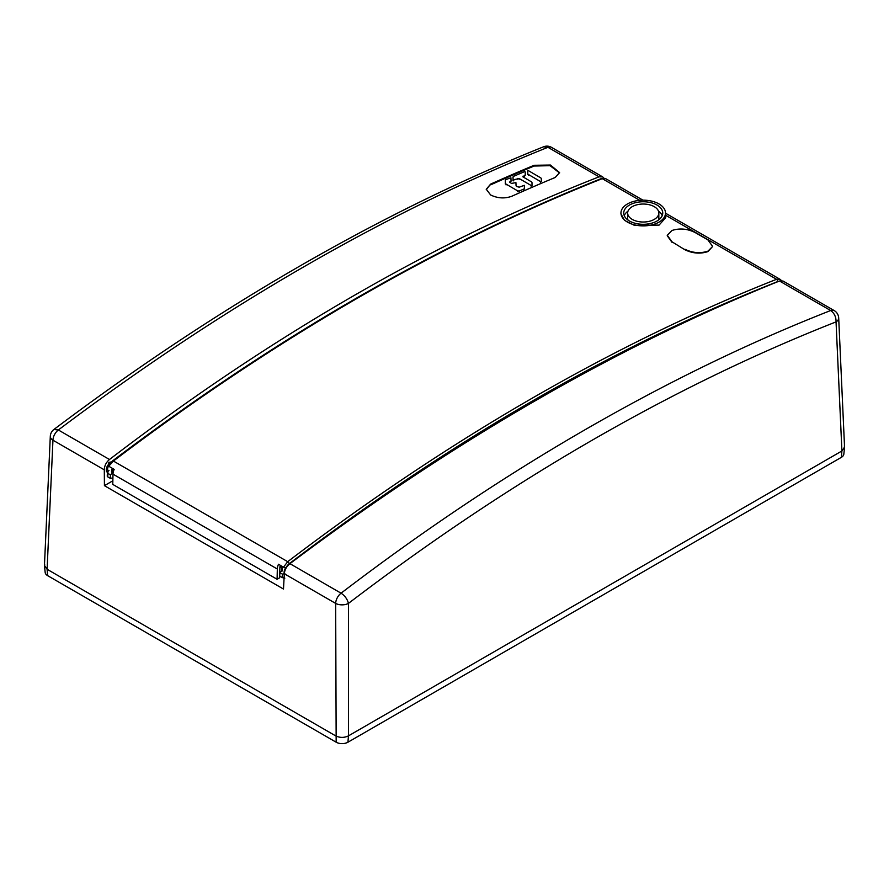 <?xml version="1.0" encoding="UTF-8"?>
<svg xmlns="http://www.w3.org/2000/svg" width="889" height="889" viewBox="0 0 889 889"><rect width="100%" height="100%" fill="white"/><g stroke="black" fill="none" stroke-linecap="round" stroke-linejoin="round"><path stroke-width="1.33" d="M44.483 566.026L45.183 572.527A8.334 4.812 0 0 0 47.606 575.628L336.164 742.215A8.334 4.812 0 0 0 347.943 742.215L841.394 457.324A8.334 4.812 0 0 0 843.817 454.212L844.517 447.723M844.283 446A9.046 5.223 180 0 1 844.528 447.589M844.55 447.056L841.905 450.967L348.455 735.87A9.046 5.223 180 0 1 348.444 735.87C344.187 737.892 339.92 737.892 335.664 735.87L47.095 569.271L44.45 565.36M44.472 565.904A9.046 5.223 180 0 1 44.717 564.315M107.413 472.192A5.423 3.134 -60 0 1 106.613 467.836A5.423 3.134 -60 0 1 110.158 463.08A5.423 3.134 -60 0 1 110.48 462.913M108.591 466.08A3.623 2.089 120 0 0 108.369 470.659L108.68 470.826M111.358 461.947L108.914 462.336L106.424 471.659L107.413 472.203M112.847 480.793L104.424 485.661L104.302 469.848C104.458 465.703 106.191 462.258 109.491 459.502C190.157 397.75 271.523 343.176 353.622 295.781C435.71 248.387 517.531 208.737 599.075 176.833L602.675 176.9L603.931 178.122M841.394 457.324L841.905 450.967L348.444 735.87L348.444 603.409C510.319 479.982 672.851 386.137 836.049 321.885C836.149 316.973 834.349 313.184 830.648 310.528A9.046 5.223 -60 0 1 834.182 310.561L782.976 281.002L779.509 281.002L830.648 310.528C749.216 342.498 667.45 382.181 585.362 429.565C503.263 476.971 421.842 531.511 341.065 593.185C344.91 595.763 347.377 599.175 348.444 603.409A9.046 4.945 180 0 1 335.664 603.409L284.302 573.761L283.491 589.04L104.424 485.661M336.164 742.215L335.664 603.409A9.046 5.223 -60 0 1 337.42 597.497A9.046 5.223 -60 0 1 341.065 593.185L289.925 563.67C371.469 502.429 453.29 448.112 535.378 400.717C617.477 353.311 698.843 313.417 779.509 281.002M289.925 563.67C286.569 566.393 284.702 569.76 284.302 573.761M335.664 735.87L47.095 569.271L47.606 575.628M50.306 436.288A9.046 9.046 0 0 1 53.907 429.476L58.352 429.976A9.046 5.223 120 0 0 52.951 440.199A9.046 5.223 -177.4 0 1 50.306 436.288L44.45 565.448M109.491 459.502L58.352 429.976C139.784 368.679 221.55 314.328 303.638 266.922C385.737 219.539 467.158 179.667 547.935 147.307L543.546 146.796C380.892 212.138 217.683 306.349 53.929 429.454M490.628 184.101A2237.113 1291.584 -60 0 1 534.122 165.287L550.458 165.043L559.592 172.599L555.225 177.467A2237.113 1291.584 120 0 0 511.731 196.28C504.685 198.803 497.651 198.369 490.628 194.969L486.261 189.257L490.628 184.101L486.272 189.635M490.628 184.845A2236.213 1291.061 120 0 1 534.122 166.032L550.08 165.687L559.57 172.977M287.536 565.982A5.423 3.134 120 0 0 284.313 573.672M280.457 572.094A11.035 6.367 180 0 1 279.791 571.649M780.175 279.379L776.553 279.29C705.021 307.527 633.09 341.765 560.781 381.992A2223.456 1283.694 -60 0 0 531.833 398.405A2223.456 1283.694 -60 0 0 498.885 417.83C428.031 460.513 357.634 508.452 287.703 561.681L283.513 567.149L285.836 568.127M665.717 217.649L659.082 225.106L634.413 225.35L624.456 220.35L620.922 213.76M108.925 465.992L113.403 461.047C194.48 399.628 276.012 345.232 357.978 297.871A2223.456 1283.694 120 0 1 387.215 281.291C459.369 241.163 531.044 206.948 602.242 178.656L605.753 178.689L642.958 200.169M712.645 246.453L707.944 251.565A2223.456 1283.694 120 0 0 707.688 251.665C700.065 254.087 692.431 253.432 684.786 249.687L672.051 241.841L667.272 235.296L671.928 230.529A2223.989 1284.005 120 0 1 672.195 230.418C679.718 228.017 687.341 228.717 695.087 232.507L707.877 239.886L712.656 246.409L708 251.098A2223.989 1284.005 120 0 0 707.744 251.198C700.221 253.632 692.587 252.976 684.841 249.22M672.051 241.841L684.786 249.687M671.995 242.308L667.228 235.729M109.158 466.492L114.17 469.381A9.046 5.223 120 0 0 112.992 474.148L112.77 484.394L277.09 579.261L277.324 569.016A9.046 5.223 -60 0 1 278.501 564.248L283.513 567.149M112.914 477.915A9.046 5.223 -60 0 1 112.625 477.971L110.314 478.338L110.392 474.826L112.77 472.726M108.991 470.548L107.902 471.514L107.891 473.393L107.369 472.515L107.258 476.282M110.392 474.826L107.891 473.393L107.769 475.937M110.314 478.338L107.791 476.882M286.436 566.96A7.234 4.212 -60.4 0 1 289.192 563.748C451.779 440.177 614.599 346.121 777.642 281.591L778.731 281.313M284.891 573.683L282.324 574.094L282.28 577.617L284.824 578.15M282.013 570.716L279.824 572.649L282.324 574.094M279.824 572.649L279.746 576.161L282.28 577.617M280.346 565.326A5.423 3.134 120 0 0 279.879 567.615L282.102 566.337M279.879 567.615L279.646 577.783L277.09 579.261M627.49 203.937A22.281 12.868 180 0 1 651.504 201.081A22.281 12.868 180 0 1 665.505 212.704A22.281 12.868 180 0 1 658.993 222.128A22.281 12.868 180 0 1 634.468 224.85A22.281 12.868 180 0 1 620.966 212.715A22.281 12.868 180 0 1 627.49 203.937M657.038 220.994A19.514 11.268 -0 0 0 662.75 213.027A19.514 11.268 -0 0 0 650.704 202.614A19.514 11.268 -0 0 0 629.445 205.059A19.514 11.268 -0 0 0 623.734 213.038A19.514 11.268 -0 0 0 635.779 223.439A19.514 11.268 -0 0 0 657.038 220.994M658.482 211.171A19.514 11.268 180 0 1 662.227 215.605M624.256 215.616A19.514 11.268 180 0 1 627.99 211.171M658.493 220.05A15.58 9.001 -0 0 0 658.827 218.194L658.827 213.027A15.58 9.001 180 0 1 654.26 219.394A15.58 9.001 180 0 1 637.28 221.339A15.58 9.001 180 0 1 627.656 213.027A15.58 9.001 180 0 1 632.223 206.67A15.58 9.001 180 0 1 649.203 204.714A15.58 9.001 180 0 1 658.827 213.027M627.656 213.027L627.656 218.205A15.58 9.001 -0 0 0 628.001 220.061M513.053 179.878L513.053 177.122A2.7 1.356 -173.9 0 1 513.053 177.044A2.7 1.356 -173.9 0 1 513.842 176.222L524.499 171.666L525.232 171.888L525.243 174.644A2.7 1.356 -173.9 0 1 525.232 174.711A2.7 1.356 -173.9 0 1 524.454 175.533L523.021 176.911L531.211 181.7A2.7 1.356 -173.9 0 1 532 182.723L532.011 185.49L531.278 185.579L519.22 178.533L513.053 179.878L512.975 180.656M531.278 185.579L531.189 186.357L531.289 185.579M519.22 191.024L517.698 190.902L506.141 184.145A2.7 1.356 -173.9 0 1 505.352 183.123L505.341 180.4A2.7 1.356 -173.9 0 1 505.352 180.334A2.7 1.356 -173.9 0 1 506.13 179.5L510.908 177.778L511.042 180.7A2.7 1.356 -173.9 0 1 511.031 180.767A2.7 1.356 -173.9 0 1 510.253 181.589L509.597 182.067L511.475 183.423L515.92 182.601L516.053 185.534A2.7 1.356 6.1 0 0 516.842 186.557L519.22 187.179L524.288 185.323L524.421 188.246A2.7 1.356 -173.9 0 1 524.41 188.312A2.7 1.356 -173.9 0 1 523.632 189.146L519.22 191.024L519.143 191.802M528.566 174.577A2.7 1.356 -173.9 0 1 527.777 173.555L527.766 170.788L528.499 170.71L540.523 177.733A2.7 1.356 -173.9 0 1 541.312 178.756L541.312 181.523L540.579 181.612L528.566 174.577L528.477 175.366M348.455 735.87L347.943 742.215M844.55 447.134L838.694 317.984A9.046 5.223 177.4 0 1 836.049 321.885L841.905 450.967M47.095 569.271L52.951 440.199L104.302 469.848M599.075 176.833L547.935 147.307A9.046 5.223 120 0 1 551.469 147.341A9.046 9.046 0 0 0 543.579 146.785M551.58 147.407A9.046 5.223 120 0 0 551.469 147.341L602.475 176.789M534.122 166.032L534.122 165.287M282.535 566.593A3.523 2.034 120 0 0 282.313 570.971L282.224 566.404M112.258 472.792A3.523 2.034 -60 0 1 112.447 468.392M113.214 472.292A2.623 1.511 -60 0 1 113.525 469.014M777.631 281.591A1.811 1.189 68.5 0 0 776.553 279.29L665.617 215.249M639.769 200.325L602.242 178.656A1.811 1.2 68.3 0 0 601.386 178.556C438.599 243.397 275.634 337.531 112.514 460.947A1.811 0.867 52.9 0 1 113.381 461.035L287.703 561.681A1.811 0.867 -127.3 0 1 289.181 563.748M277.324 569.016L112.992 474.148M513.053 177.122L512.964 177.9M513.786 180.089L513.709 180.867M517.62 179.189L517.698 178.411M519.143 179.311L519.22 178.533M523.021 176.144L522.943 176.867M524.366 176.311L524.454 175.533M525.221 174.789L525.155 175.422M517.62 191.68L517.698 190.902M506.141 184.145L506.052 184.923M523.554 189.924L523.632 189.146M524.399 188.39L524.332 189.024M509.908 181.745L509.83 182.456M510.164 182.367L510.253 181.589M511.019 180.845L510.953 181.478M505.341 180.4L505.263 181.178M505.263 183.901L505.352 183.123M527.688 174.333L527.777 173.555M540.501 182.389L540.579 181.612M838.694 317.984A9.046 9.046 0 0 0 834.182 310.561M780.109 279.335L781.464 280.568M665.528 213.193L780.109 279.346M601.375 178.556L605.753 178.689M108.558 465.98L112.503 460.947M665.505 212.704L665.728 217.649M620.966 212.715L620.922 213.827M512.975 177.822L513.053 177.044M525.155 175.489L525.232 174.711M524.332 189.09L524.41 188.312M510.953 181.545L511.031 180.767M505.263 181.112L505.352 180.334"/></g></svg>
